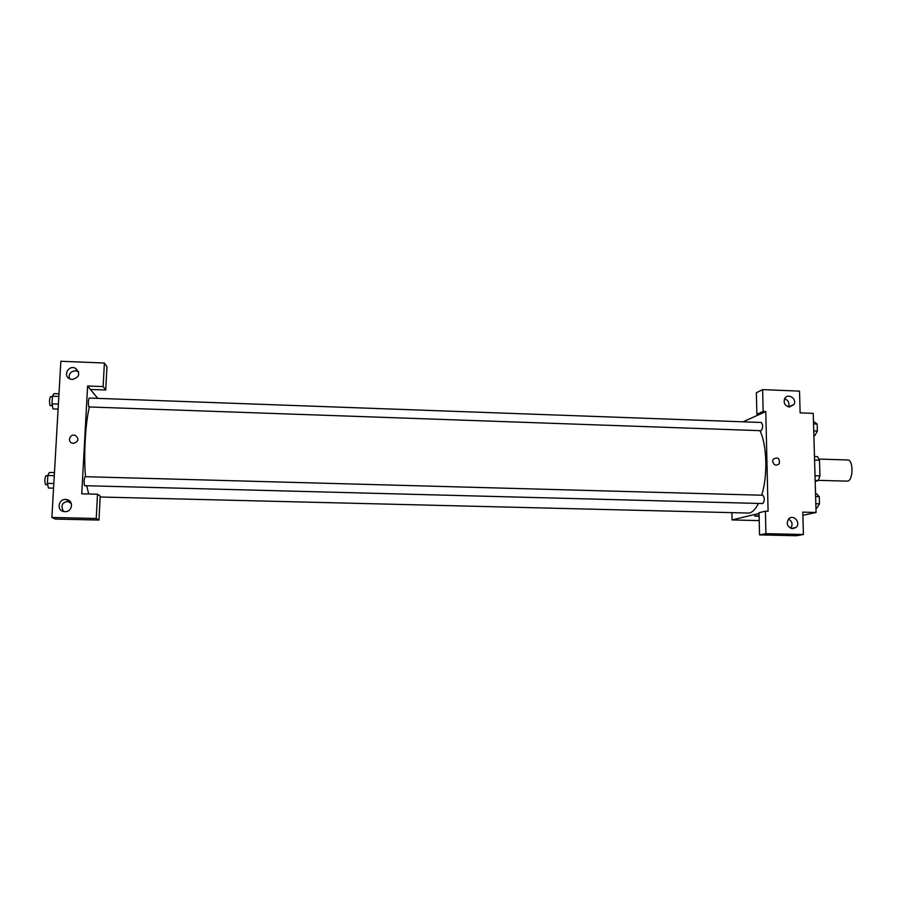 <?xml version="1.0" encoding="UTF-8"?>
<svg xmlns="http://www.w3.org/2000/svg" width="897" height="897" viewBox="0 0 897 897"><rect width="100%" height="100%" fill="white"/><g stroke="black" fill="none" stroke-linecap="round" stroke-linejoin="round"><path stroke-width="1.35" d="M818.389 480.366L847.676 481.14C853.417 480.22 853.439 459.578 847.71 459.982L819.039 459.062M814.577 460.083L819.499 460.239L817.593 456.651L814.476 456.551M819.499 460.239L819.948 475.903L818.277 480.579L815.182 481.431M815.025 475.746L819.948 475.903M815.16 480.489L818.277 480.579M743.411 421.635L759.479 414.414L756.866 414.313L756.384 392.74L762.641 389.623L799.53 391.114L800.124 412.867L813.243 413.36L816.068 512.467L802.893 515.327M788.407 406.868C789.708 403.011 788.452 400.32 784.617 398.773M789.45 407.014L793.901 404.525C797.478 398.66 787.499 392.516 784.606 398.806C783.373 403.213 784.987 405.949 789.45 407.014M756.866 414.313L763.134 411.476L762.641 389.623M759.479 414.414L765.791 411.577L763.134 411.476M759.053 513.432L732.03 519.935L759.21 520.596M732.03 519.935L731.896 512.86M754.59 516.022L759.12 516.313L754.736 515.932L759.097 515.64M759.524 534.892L765.926 533.648L765.41 511.178L759.041 512.725L759.524 534.892L796.536 535.733L803.409 534.5L802.804 512.131L816.068 512.467M790.649 528.221C793.049 524.521 792.343 521.46 788.519 519.049M792.589 528.647L795.83 527.548C801.447 523.343 793.811 513.79 788.799 518.769C785.895 523.624 787.162 526.92 792.589 528.647M803.409 534.5L765.926 533.648M765.41 511.178L768.09 511.256L765.791 411.577M772.597 461.316L773.147 459.253C777.789 456.719 779.829 458.199 779.302 463.715C776.14 466.171 773.909 465.364 772.597 461.316C773.909 465.375 776.14 466.171 779.302 463.715C779.829 458.199 777.777 456.719 773.147 459.253M761.194 430.706C763.078 427.611 763.112 424.875 761.295 422.487L89.184 398.066C88.22 400.544 88.108 403.504 88.848 406.946L761.194 430.706M762.842 503.553C764.771 500.56 764.771 497.79 762.831 495.245L84.991 476.688C83.97 479.357 83.836 482.362 84.598 485.681L762.842 503.553M100.161 497.005L749.309 513.073C752.605 512.209 755.666 509.014 758.47 503.464M761.676 495.211C767.899 475.903 766.991 444.665 759.927 430.717M752.011 422.151L93.546 398.223M88.758 493.978L86.65 485.759M85.54 476.699C83.544 455.541 85.462 421.713 89.431 407.036M81.762 493.798L87.603 386.002L103.144 386.585L104.377 363.027L60.85 361.267L51.88 517.468L96.237 518.477L97.504 494.202L81.762 493.798M97.571 398.145L87.603 386.002M73.487 443.353L72.276 443.152C66.927 441.66 70.033 433.408 75.202 435.325C79.295 438.824 78.723 441.503 73.487 443.353C78.723 441.503 79.295 438.824 75.202 435.325C70.033 433.408 66.927 441.66 72.276 443.152M72.332 379.498L70.056 378.994C62.566 376.123 68.217 364.72 75.37 368.23C80.663 373.432 79.654 377.188 72.332 379.498M64.943 511.66L63.822 511.537C55.726 510.225 58.967 497.588 66.86 499.629C74.081 500.885 72.298 512.142 64.943 511.66M78.611 371.694L75.527 370.764C70.571 371.38 68.52 374.004 69.394 378.657M69.899 501.277L69.495 501.165C62.241 501.905 60.267 505.347 63.575 511.481M97.504 494.202L100.206 496.119L98.962 520.047L55.266 519.06L51.88 517.468M98.962 520.047L96.237 518.477M90.418 389.433L105.734 390.004L106.945 366.772L104.377 363.027M105.734 390.004L103.144 386.585M67.14 501.087L71.312 503.497M54.459 472.584L49.346 472.45L47.833 475.511L47.384 483.348L48.449 488.035L53.562 488.17M47.833 475.511L54.28 475.69M47.384 483.348L53.831 483.517M47.698 484.739L45.5 484.649C44.57 481.308 44.704 478.292 45.915 475.612L47.821 475.668M58.978 393.805L53.921 393.626L52.441 396.205L51.992 403.897L53.035 408.931L58.103 409.11M52.441 396.205L58.832 396.429M51.992 403.897L58.383 404.121M52.374 405.724L50.109 405.579C49.212 402.114 49.335 399.143 50.467 396.665L52.418 396.732M815.541 493.709L816.528 493.731L819.264 496.646L819.477 503.811L816.932 507.994L815.945 507.971M815.62 496.546L819.264 496.646M815.822 503.71L819.477 503.811M813.478 421.489L817.167 424.034L817.369 431.087L814.857 435.561L813.882 435.527M813.545 423.9L817.167 424.034M813.747 430.952L817.369 431.087M793.901 404.525L788.497 406.89M795.83 527.548L791.266 528.445M75.37 368.23L77.871 371.302M66.86 499.629L69.495 501.165"/></g></svg>
